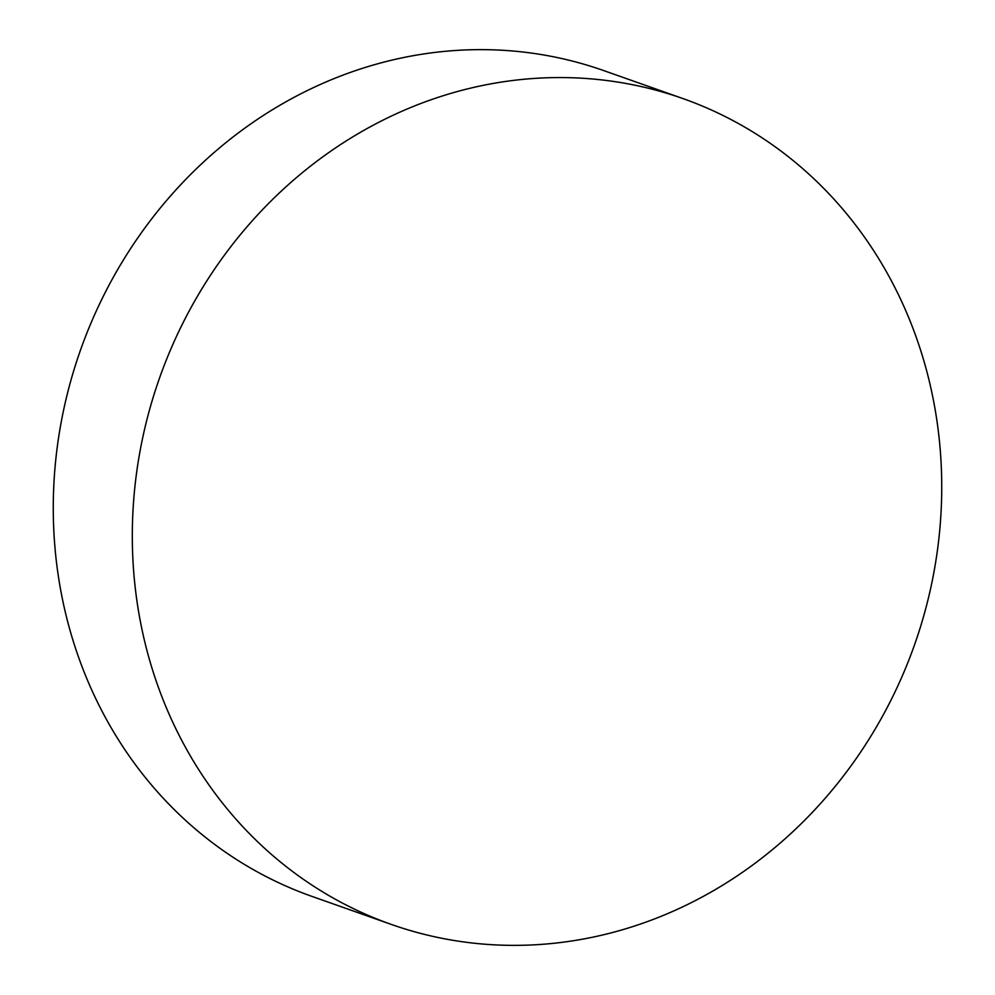 <?xml version="1.0" encoding="UTF-8"?>
<svg xmlns="http://www.w3.org/2000/svg" width="995" height="995" viewBox="0 0 995 995"><rect width="100%" height="100%" fill="white"/><g stroke="black" fill="none" stroke-linecap="round" stroke-linejoin="round"><path stroke-width="1.49" d="M682.893 98.555L603.865 70.633A437.924 400.376 109.5 0 0 171.948 194.311A437.924 400.376 109.5 0 0 80.334 662.098A437.924 400.376 109.5 0 0 312.107 896.445L391.135 924.367A437.924 400.376 -70.5 0 1 159.374 690.02A437.924 400.376 -70.5 0 1 250.989 222.233A437.924 400.376 -70.5 0 1 682.893 98.555A437.924 400.376 -70.5 0 1 914.666 332.902A437.924 400.376 -70.5 0 1 823.052 800.689A437.924 400.376 -70.5 0 1 391.135 924.367"/></g></svg>
